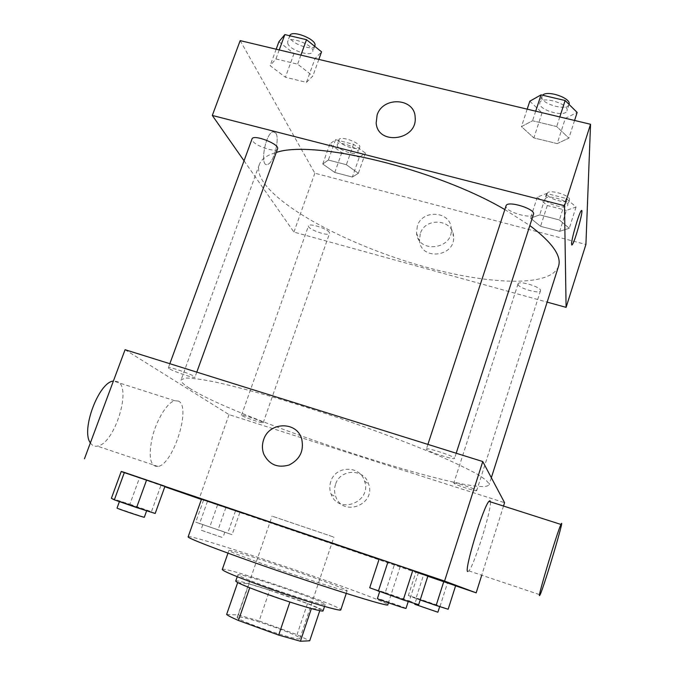 <?xml version="1.0" encoding="UTF-8"?>
<svg xmlns="http://www.w3.org/2000/svg" width="675" height="675" viewBox="0 0 675 675"><rect width="100%" height="100%" fill="white"/><g stroke="black" fill="none" stroke-linecap="round" stroke-linejoin="round"><path stroke-width="0.51" stroke-dasharray="3.38 2.53" d="M273.13 516.493L333.914 537.106L273.13 516.493M238.511 616.883L237.22 617.178C234.2 619.785 300.662 642.414 299.86 638.499C302.054 636.027 247.227 616.739 238.511 616.883M289.887 602.024L311.411 608.47L320.296 609.145L307.479 603.593L269.671 590.203L259.149 620.966L297.034 634.66L309.707 640.803M226.623 614.486L238.275 614.95L259.149 620.966M289.913 601.957L249.725 587.782M237.684 582.567L248.991 583.875L238.275 614.95M237.76 582.331L249.75 587.697M269.671 590.203L248.991 583.875M235.718 581.082C235.415 577.648 325.401 608.285 323.072 610.824M270.321 588.018C297.034 597.51 325.823 606.074 325.198 604.454C327.459 602.606 251.843 576.349 239.709 574.729L237.912 574.737C238.756 576.155 249.556 580.584 270.321 588.018M307.479 603.593L297.034 634.66M320.296 609.145L319.79 610.647M222.269 569.489C222.117 565.38 343.432 606.682 340.799 609.837M272.936 567.456C244.772 557.542 230.091 551.888 228.901 550.496C228.293 547.678 349.338 588.887 347.136 590.752C348.292 592.372 309.454 580.238 272.936 567.456M188.139 536.819C188.907 532.634 389.72 601.003 387.779 604.783M379.088 559.263L201.563 499.002M369.714 587.773L385.256 592.625L394.512 564.3L379.173 559.018L428.026 575.615L418.517 572.459L409.303 600.952L418.66 604.724M420.188 599.957L415.96 598.497L423.596 574.822L427.823 576.256L415.893 572.248L455.625 585.748L447.466 583.023L440.092 606.133L448.158 609.255M121.196 471.563L164.81 486.743M201.403 499.458L455.6 585.841M111.383 498.31L129.887 504.225L139.548 477.706L121.247 471.42L164.978 486.278L161.08 485.013L151.445 511.684L155.174 513.481M239.87 512.435L203.555 500.099L239.87 512.435L203.555 500.099L239.87 512.435L232.099 534.693L195.733 522.138L232.099 534.693M189.54 388.226C183.423 384.396 180.622 381.577 181.128 379.789L185.549 378.051C191.827 378.025 201.715 379.35 215.198 382.016C230.656 385.476 248.932 390.192 270.017 396.174C292.309 402.781 315.596 410.147 339.879 418.281C376.203 430.777 410.425 443.72 437.636 455.195C454.326 462.493 467.539 468.821 477.276 474.179C484.861 478.87 488.818 482.363 489.147 484.642C481.621 499.643 240.055 420.896 189.54 388.226M125.069 349.709L229.053 414.627L504.571 502.681M453.87 483.199L453.819 483.047C453.583 481.638 477.681 489.577 476.702 490.59C476.862 491.906 454.68 484.718 453.87 483.199M426.482 449.331L426.381 449.052C426.212 446.951 455.887 456.747 454.545 458.35C454.629 460.274 427.857 451.668 426.482 449.331M169.147 368.592L168.353 367.774C168.252 365.901 196.282 375.865 194.957 377.224C195.092 378.793 173.391 371.528 169.147 368.592M262.828 422.272C260.229 420.339 241.262 414.011 241.532 415.167C240.671 416.112 263.309 423.959 263.216 422.685L262.828 422.272M503.516 506.048L481.731 575.21M229.053 414.627L199.176 498.707M335.526 484.405C334.142 488.666 334.268 492.868 335.905 496.986C343.28 517.312 376.076 504.478 368.66 484.093C364.433 468.298 340.048 468.619 335.526 484.405M490.404 501.846C491.628 509.617 474.365 565.026 468.872 570.89L467.775 571.548M178.597 401.127L174.715 400.714C167.299 402.46 156.659 419.563 152.246 437.383C148.23 457.059 150.188 466.771 158.127 466.526C173.475 463.894 191.312 406.814 178.597 401.127M90.374 442.893C92.129 445.576 94.466 446.656 97.377 446.124C114.412 444.158 132.114 387.83 117.678 381.628L113.408 381.038M330.792 481.511C329.375 485.865 329.501 490.143 331.163 494.336C338.664 515.067 372.111 501.964 364.567 481.182C360.273 465.075 335.407 465.413 330.792 481.511M558.537 266.262C550.505 287.972 485.873 284.681 419.099 265.224C352.181 245.827 284.251 211.241 263.9 182.739C259.107 175.838 257.605 169.729 259.394 164.43C261.293 159.089 266.912 155.107 276.244 152.474M504.833 209.571L529.841 225.56M329.349 232.478C327.493 228.665 308.922 222.75 308.492 225.83C306.855 229.011 328.843 236.908 329.543 233.398L329.349 232.478M533.486 214.287C532.448 219.594 506.233 212.178 506.014 206.533L506.064 205.807M277.568 148.821C276.708 153.082 255.572 146.264 252.45 140.729L252.037 138.94M518.012 284.285L518.037 283.897C518.611 280.074 542.219 287.305 540.472 290.782C539.89 294.393 518.062 288.056 518.012 284.285M244.038 160.802L293.92 232.082L547.138 302.122M559.693 231.323L569.287 228.268L559.373 219.966L539.705 214.861L530.508 218.16L540.574 226.319L559.693 231.323L569.287 228.268L559.373 219.966L539.705 214.861L530.508 218.16L540.574 226.319L559.693 231.323L566.367 210.406L576.045 207.023L566.241 198.484L546.598 193.48L537.325 197.108L547.282 205.495L566.367 210.406M306.442 82.367L312.854 76.022L297.616 64.167L275.923 58.944L270.135 65.661L285.407 77.228L306.442 82.367L312.854 76.022L297.616 64.167L275.923 58.944L270.135 65.661L285.407 77.228L306.442 82.367L315.014 58.615L321.562 51.848M240.182 40.618L314.845 173.197L585.908 244.468M557.179 143.606L568.882 138.13L556.689 126.562L532.558 120.749L521.446 126.622L533.858 137.911L557.179 143.606L568.882 138.13L556.689 126.562L532.558 120.749L521.446 126.622L533.858 137.911L557.179 143.606L565.329 118.387L577.15 112.438M352.358 177.061L358.349 173.298L346.368 164.708L328.345 160.026L322.76 164.025L334.792 172.463L352.358 177.061L358.349 173.298L346.368 164.708L328.345 160.026L322.76 164.025L334.792 172.463L352.358 177.061L359.328 157.165L365.403 153.107L353.54 144.298L335.534 139.708L329.864 144.003L341.778 152.651L359.328 157.165M314.845 173.197L293.92 232.082M420.255 233.761L419.504 240.713C420.964 261.056 455.693 256.829 453.549 236.461C453.271 219.021 425.039 216.852 420.255 233.761M275.83 133.076L273.063 131.743C265.157 133.253 259.411 167.653 267.519 164.438C273.51 163.434 279.998 139.016 275.83 133.076L273.071 131.752C265.165 133.253 259.419 167.653 267.519 164.438C273.518 163.434 280.007 139.016 275.83 133.076M571.776 245.042L571.539 244.131C571.269 239.532 579.015 212.861 581.234 210.777L581.631 210.524M417.319 226.091L416.551 233.179C418.027 253.884 453.431 249.539 451.254 228.8C450.968 211.047 422.212 208.879 417.319 226.091M337.331 145.918L337.188 144.703C338.15 140.257 360.003 148.255 357.961 152.297C357.185 156.127 339.128 150.533 337.331 145.918M365.403 153.107L358.349 173.298M353.54 144.298L346.368 164.708M335.534 139.708L328.345 160.026M329.864 144.003L322.76 164.025M341.778 152.651L334.792 172.463M339.095 140.923L338.96 139.7C339.938 135.194 361.775 143.184 359.716 147.293C358.923 151.166 340.875 145.581 339.095 140.923M545.451 199.193L545.51 198.712C546.413 193.885 569.81 200.829 567.751 205.318C566.857 209.866 545.189 203.892 545.451 199.193M576.045 207.023L569.287 228.268M566.241 198.484L559.373 219.966M546.598 193.48L539.705 214.861M537.325 197.108L530.508 218.16M547.282 205.495L540.574 226.319M547.147 193.936L547.206 193.447C548.125 188.57 571.514 195.488 569.43 200.045C568.519 204.652 546.868 198.695 547.147 193.936M278.91 41.74L294.005 53.595L315.014 58.615M287.862 43.858L287.601 41.681C289.221 35.235 315.605 45.841 312.685 51.73C311.42 57.08 290.537 50.448 287.862 43.858M318.845 59.4L312.854 76.022M300.898 55.122L297.616 64.167M279.222 49.942L275.923 58.944M276.168 49.216L270.135 65.661M294.005 53.595L285.407 77.228M314.845 45.748C313.563 51.165 292.688 44.542 290.039 37.893L289.794 35.691M529.808 101.216L542.059 112.826L565.329 118.387M539.738 103.57L539.848 102.668C541.384 95.479 569.928 104.026 566.958 110.801C565.473 117.484 539.494 110.54 539.738 103.57M574.568 120.462L568.882 138.13M559.811 116.935L556.689 126.562M535.697 111.181L532.558 120.749M527.192 109.148L521.446 126.622M542.059 112.826L533.858 137.911M569.033 104.389L569.017 104.431C567.506 111.198 541.544 104.287 541.814 97.225L542.633 95.234M203.369 524.779L224.859 532.128L203.369 524.779M225.855 507.634L217.941 530.145M207.461 501.382L199.522 523.783M203.555 500.099L195.733 522.138M217.561 504.9L209.874 526.694M235.482 510.992L227.821 532.887M201.412 530.314L222.91 537.68L201.412 530.314M415.96 598.497L408.367 595.527L420.474 599.358L440.092 606.133M416.72 598.404L439.763 606.336L416.72 598.404M423.596 574.822L415.893 572.248L408.367 595.527M415.893 572.248L427.874 576.366L420.474 599.358M427.874 576.366L447.466 583.023M437.889 612.217L414.728 604.26M129.887 504.225L151.445 511.684M120.563 501.491L146.77 510.452L120.563 501.491M139.548 477.706L161.08 485.013M144.315 517.236L117.045 508.064M385.256 592.625L409.303 600.952M379.974 591.325L379.78 591.317C378.861 591.452 408.991 601.779 408.367 601.113L379.974 591.325M394.512 564.3L418.517 572.459M406.012 608.394C406.814 608.124 379.721 598.759 377.603 598.565L377.401 598.565M299.86 638.499L333.914 537.106M237.22 617.178L272.101 516.063M237.912 574.737L237.237 576.703M325.198 604.454L324.54 606.428M228.901 550.496L227.973 553.146M347.136 590.752L346.258 593.409M400.216 566.629L388.429 602.8M174.715 400.714L113.392 381.071M158.127 466.526L97.377 446.124M468.872 570.89L540.076 594.802M331.163 494.336L335.905 496.986M364.567 481.182L368.66 484.093M259.394 164.43L181.128 379.789M491.341 477.723L489.147 484.642M263.216 422.685L329.543 233.398M241.532 415.167L308.492 225.83M427.908 444.386L426.381 449.052M456.199 453.229L454.545 458.35M169.838 363.707L168.353 367.774M196.796 372.136L194.957 377.224M518.037 283.897L453.819 483.047M540.472 290.782L476.702 490.59M416.551 233.179L419.504 240.713M451.254 228.8L453.549 236.461M338.96 139.7L337.188 144.703M359.716 147.293L357.961 152.297M547.206 193.447L545.51 198.712M569.43 200.045L567.751 205.318M289.769 35.75L287.601 41.681M314.66 46.271L312.685 51.73M541.932 96.314L539.848 102.668M569.017 104.431L566.958 110.801M202.812 524.652L200.846 530.212M224.859 532.128L222.91 537.68M416.618 598.404L414.948 603.568M379.78 591.317L379.637 591.756"/><path stroke-width="1.01" d="M319.79 610.647L309.707 640.803L300.409 641.25L278.682 635.091L238.452 620.485C232.276 617.836 228.336 615.836 226.623 614.486L237.684 582.567M249.725 587.782L238.452 620.485M289.887 602.024L278.682 635.091M324.54 606.428L323.072 610.824C323.637 612.596 294.789 604.15 268.068 594.608C247.303 587.132 236.512 582.626 235.718 581.082L237.237 576.703M311.377 608.572L300.409 641.25M346.258 593.409L340.799 609.837C341.761 612.065 302.636 600.446 266.085 587.452C237.904 577.353 223.298 571.362 222.269 569.489L227.973 553.146M388.429 602.8L387.779 604.783C390.243 607.652 324.473 587.183 261.63 565.152C217.021 549.585 186.815 537.806 188.139 536.819L201.563 499.002L379.088 559.263M428.026 575.615L379.173 559.018L369.714 587.773L403.237 599.932L418.66 604.724L428.026 575.615L412.822 570.375L403.237 599.932M436.143 605.467L448.158 609.255L455.625 585.748L427.823 576.256L443.753 581.664L436.143 605.467L420.188 599.957M455.6 585.841L476.179 592.836L444.563 581.065L121.196 471.563M164.81 486.743L201.403 499.458M164.978 486.278L121.247 471.42L111.383 498.31L114.345 499.854L136.595 507.566L155.174 513.481L164.978 486.278L146.61 479.967L136.595 507.566M503.516 506.048L504.571 502.681L482.76 461.54L125.069 349.709L84.459 458.772M482.76 461.54L444.563 581.065M263.604 439.796C269.03 421.613 296.983 420.964 301.725 439.079C304.121 450.782 299.936 459.413 289.187 464.982C277.653 468.273 269.19 464.687 263.815 454.208C262.027 449.499 261.959 444.69 263.604 439.796M481.731 575.21L476.179 592.836M467.775 571.548C463.565 571.877 483.097 507.043 488.919 501.373L489.949 500.69L490.404 501.846M113.408 381.038L113.324 381.054C98.736 382.177 80.688 430.414 90.374 442.893M539.511 595.654C537.713 596.827 557.55 530.997 560.959 524.45C565.937 513.321 544.312 586.119 540.076 594.802L539.511 595.654M263.613 439.796C269.03 421.613 296.983 420.964 301.725 439.079C304.121 450.782 299.936 459.413 289.187 464.982C277.653 468.273 269.198 464.687 263.815 454.216C262.035 449.499 261.968 444.69 263.613 439.796M276.244 152.474C313.132 139.463 435.265 168.649 504.833 209.571M529.841 225.56C552.243 242.485 561.811 256.053 558.537 266.262L491.341 477.723M427.908 444.386L506.064 205.807C507.111 200.087 535.992 208.997 533.486 214.287L456.199 453.229M169.838 363.707L252.037 138.94C253.159 133.819 280.024 144.239 277.568 148.821L196.796 372.136M547.138 302.122L566.097 307.361L564.511 205.74L212.304 115.459L244.038 160.802M566.097 307.361L585.908 244.468L590.541 124.276L564.511 205.74M590.541 124.276L240.182 40.618L212.304 115.459M377.097 115.155C382.708 96.078 414.906 97.841 415.159 117.433C417.53 140.4 377.57 145.893 376.169 122.943L377.097 115.155C382.708 96.078 414.906 97.85 415.159 117.433C417.53 140.4 377.57 145.893 376.169 122.943L377.097 115.163M571.548 244.131C571.278 239.532 579.015 212.861 581.234 210.786C584.592 206.314 575.108 241.785 572.172 244.789L571.548 244.131M581.631 210.524C583.63 210.271 574.805 242.173 572.172 244.78L571.776 245.042M318.845 59.4L321.562 51.848L306.509 39.69L284.842 34.594L278.91 41.74L276.168 49.216M306.509 39.69L300.898 55.122M284.842 34.594L279.222 49.942M289.769 35.75L289.794 35.691C291.44 29.168 317.798 39.774 314.845 45.748L314.66 46.271M574.568 120.462L577.15 112.438L565.127 100.524L541.046 94.863L529.808 101.216L527.192 109.148M565.127 100.524L559.811 116.935M541.046 94.863L535.697 111.181M542.633 95.234C547.239 89.767 571.733 98.272 569.033 104.389M455.625 585.748L443.753 581.664M414.948 603.568L414.728 604.26L437.889 612.217L439.687 606.58M146.61 479.967L124.394 472.424L114.345 499.854M124.394 472.424L121.247 471.42M119.408 501.609L117.045 508.064C116.168 508.292 144.906 517.953 144.315 517.236L146.652 510.764M412.822 570.375L387.956 561.929L378.329 591.3M387.956 561.929L379.173 559.018M379.637 591.756L377.401 598.565C376.439 598.826 406.595 609.179 406.012 608.394L408.248 601.484M488.919 501.373L560.959 524.45"/></g></svg>
